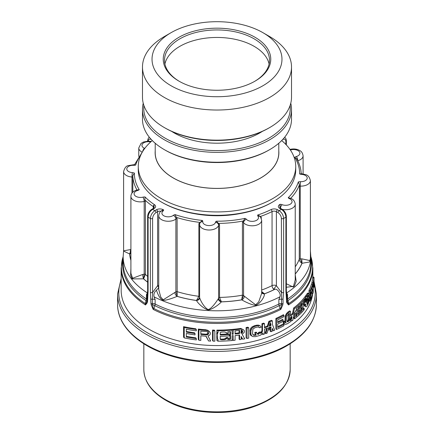 <?xml version="1.0" encoding="UTF-8"?>
<svg xmlns="http://www.w3.org/2000/svg" width="434" height="434" viewBox="0 0 434 434"><rect width="100%" height="100%" fill="white"/><g stroke="black" fill="none" stroke-linecap="round" stroke-linejoin="round"><path stroke-width="0.65" d="M194.573 213.702A73.167 42.239 0 0 0 239.427 213.702M152.312 140.573A78.733 45.456 0 0 0 138.267 166.482L138.267 169.862A78.733 45.456 0 0 0 161.329 202L162.229 202.521A77.458 44.718 0 0 0 271.771 202.521L272.671 202A78.733 45.456 0 0 0 295.733 169.862L295.733 166.482A78.733 45.456 0 0 0 281.688 140.573M162.229 202.521L161.329 202A78.733 45.456 0 0 0 272.671 202M138.267 166.482A78.733 45.456 0 0 0 161.329 198.626A78.733 45.456 0 0 0 247.13 208.477A78.733 45.456 0 0 0 295.733 166.482M155.209 150.907A61.872 35.724 0 0 0 173.247 177.978A61.872 35.724 0 0 0 242.118 185.361A61.872 35.724 0 0 0 278.791 150.907M155.209 143.258L155.209 152.719A61.791 35.675 0 0 0 173.307 177.945A61.791 35.675 180 0 0 240.648 185.676A61.791 35.675 180 0 0 278.791 152.719L278.791 143.258M143.236 103.238A74.518 43.02 0 0 0 142.482 109.341L142.482 119.209A74.518 43.02 0 0 0 164.307 149.632L165.208 150.153A73.243 42.288 0 0 0 268.792 150.153L269.693 149.632A74.518 43.02 0 0 0 291.518 119.209L291.518 109.341A74.518 43.02 0 0 0 290.764 103.238M165.208 150.153L164.307 149.632A74.518 43.02 0 0 0 269.693 149.632M142.482 109.341A74.518 43.02 0 0 0 164.307 139.764A74.518 43.02 0 0 0 245.514 149.09A74.518 43.02 0 0 0 291.518 109.341M143.914 105.522A73.243 42.288 0 0 0 165.208 138.202A73.243 42.288 0 0 0 247.239 146.817A73.243 42.288 0 0 0 290.086 105.522M171.696 131.399A60.44 34.894 0 0 0 174.262 132.978A60.44 34.894 180 0 0 262.304 131.399M171.056 32.686L164.307 36.586A74.518 43.02 0 0 0 142.482 67.004L142.482 97.135A74.518 43.02 0 0 0 164.307 127.553L165.208 128.073A73.243 42.288 0 0 0 268.792 128.073L269.693 127.553A74.518 43.02 0 0 0 291.518 97.135L291.518 67.004A74.518 43.02 0 0 0 269.693 36.586A74.518 43.02 0 0 0 269.693 36.581L262.944 32.686A64.975 37.514 0 0 0 171.056 32.686A64.975 37.514 0 0 0 171.056 85.737A64.975 37.514 0 0 0 262.944 85.737A64.975 37.514 0 0 0 262.944 32.686L269.693 36.586M165.208 128.073L164.307 127.553A74.518 43.02 0 0 0 269.693 127.553M142.482 67.004A74.518 43.02 0 0 0 164.307 97.428A74.518 43.02 0 0 0 245.514 106.753A74.518 43.02 0 0 0 291.518 67.004M178.987 81.158L178.987 81.158A53.762 31.036 180 0 1 178.987 37.264A53.762 31.036 180 0 1 255.013 37.264A53.762 31.036 180 0 1 255.013 81.158A53.762 31.036 180 0 1 178.987 81.158M179.443 81.418A52.487 30.304 180 0 1 164.513 60.25A52.487 30.304 180 0 1 196.911 32.252A52.487 30.304 180 0 1 254.112 38.821A52.487 30.304 180 0 1 269.487 60.25A52.487 30.304 180 0 1 254.557 81.418M269.085 64.004A52.487 30.304 0 0 0 254.112 46.324A52.487 30.304 0 0 0 199.96 39.093A52.487 30.304 0 0 0 164.915 64.004M140.8 155.047A82.628 47.707 180 0 0 135.679 165.05L134.545 164.893M135.679 165.05A4.134 2.387 180 0 1 133.558 165.294L133.672 164.714L128.263 165.62C126.196 165.907 124.639 167.887 123.603 171.56A9.543 5.512 0 0 0 131.979 177.029A0.955 0.553 180 0 1 132.82 177.56L132.793 175.689L134.372 173.079A82.628 47.707 180 0 0 139.254 189.658L137.014 190.021M139.254 189.658A4.134 2.387 180 0 1 137.632 190.483A3.179 1.15 -105.9 0 0 136.759 190.021C132.929 191.323 130.981 193.439 130.911 196.374A9.543 5.512 0 0 0 144.18 201.447A0.955 0.553 180 0 1 145.368 201.664L144.847 199.873L145.086 196.987A82.628 47.707 180 0 0 154.477 204.685A4.774 2.756 0 0 1 154.238 208.434L152.611 209.372A89.48 51.662 0 0 0 154.862 210.669C152.144 212.557 150.647 215.161 150.381 218.476L150.381 292.418L150.945 303.382L151.216 304.896L153.186 309.399A95.843 55.335 0 0 0 280.814 309.399L280.093 308.558A95.588 55.189 180 0 1 153.907 308.558L153.186 309.399M147.647 276.404A84.218 48.624 180 0 1 145.368 274.391A0.955 0.553 0 0 0 144.18 274.174L143.605 278.812L145.368 274.391L145.368 201.664M147.153 296.205A1.59 0.917 0 0 0 147.121 296.4L147.647 290.46L147.647 216.512A1.59 0.917 -0 0 0 148.097 217.152C148.363 213.843 149.871 211.244 152.611 209.372A1.59 0.917 60 0 0 151.819 209.291L153.441 208.353A1.59 0.917 60 0 1 154.238 208.434M155.985 212.617C153.94 214.033 152.817 215.98 152.611 218.465L152.611 292.407L157.613 285.702L157.613 211.678L155.985 212.617A1.59 0.917 -120 0 0 154.862 210.669L156.49 209.731A4.774 2.756 0 0 1 162.983 209.595A82.628 47.707 180 0 0 163.667 209.931L162.419 210.175L160.77 211.423M158.73 285.284A3.179 1.839 0 0 0 157.613 285.702L158.757 287.764L156.441 290.2C154.347 291.979 153.544 294.176 154.021 296.78L155.139 299.634A3.179 1.839 0 0 0 152.372 299.221L152.611 292.407A1.59 0.917 180 0 1 150.381 292.418M278.861 299.634L278.861 304.033A3.179 1.714 -116.8 0 0 279.192 305.644L281.449 304.619L281.628 299.221A3.179 1.839 -0 0 0 278.861 299.634L279.979 296.78C281.308 293.205 276.756 288.426 274.982 289.234L273.632 289.185L276.387 285.702L281.389 292.407A1.59 0.917 0 0 0 283.619 292.418L283.619 218.476C283.353 215.161 281.856 212.557 279.138 210.669A89.48 51.662 0 0 0 281.389 209.372C284.129 211.244 285.637 213.843 285.903 217.152L285.903 291.095L286.7 302.628L288.512 304.956L288.811 303.523A95.588 55.189 0 0 0 311.254 257.91L310.842 256.581M280.814 309.399L282.784 304.896L283.055 303.382A1.59 0.917 0 0 1 281.628 303.616A3.179 1.839 180 0 0 278.861 304.033A93.842 54.179 180 0 1 155.139 304.033A3.179 1.839 0 0 0 152.372 303.616L153.283 308.932M153.907 308.558L154.808 305.644L152.551 304.619A1.59 0.456 161.2 0 1 151.216 304.896M155.139 299.634L155.139 304.033A3.179 1.714 116.8 0 1 154.808 305.644A94.341 54.467 180 0 0 279.192 305.644L280.093 308.558M283.055 303.382L283.055 298.988A1.59 0.917 0 0 1 281.628 299.221L281.389 218.465C281.183 215.98 280.06 214.033 278.015 212.617A1.59 0.917 -60 0 1 279.138 210.669L277.51 209.731A4.774 2.756 0 0 0 271.017 209.595A82.628 47.707 180 0 1 257.688 215.014L260.443 216.452L261.29 217.45A0.955 0.553 180 0 0 260.975 217.635M156.441 290.2C158.426 296.276 160.743 299.639 163.374 300.274C165.072 300.654 171.766 298.614 177.105 296.362A87.478 50.507 0 0 0 196.477 300.512C198.886 304.912 206.079 309.843 208.141 309.843C210.306 310.25 217.868 305.807 221.378 301.858A87.478 50.507 0 0 0 241.749 299.861C247.223 303.035 254.21 305.78 256.011 305.183C258.111 304.928 264.512 298.321 264.474 293.84A87.478 50.507 0 0 0 274.982 289.234M163.667 209.931A4.134 2.387 180 0 1 162.978 211.119A3.179 2.159 -130.9 0 0 160.895 211.309C159.978 211.678 159.256 213.159 158.73 215.752L158.73 289.483L160.748 297.057L163.2 299.829L174.897 292.445A9.543 5.512 0 0 0 175.895 291.794L177.164 296.33L177.105 218.915L175.065 214.602A82.628 47.707 180 0 0 202.369 220.445L198.875 223.581L198.875 296.303L196.472 300.464C198.452 299.563 199.504 298.37 199.624 296.878L198.875 296.303A84.218 48.624 180 0 1 177.105 291.643A0.955 0.553 0 0 0 175.895 291.794L175.895 219.072A0.955 0.553 180 0 1 177.105 218.915M218.546 223.412L216.278 221.199A82.628 47.707 180 0 0 244.988 218.383L242.427 222.447L242.427 295.174L241.7 299.823L243.572 295.456L242.427 295.174A84.218 48.624 180 0 1 219.539 297.42L219.539 224.693L218.546 223.412A84.218 48.624 180 0 0 243.371 220.971M261.669 292.505L264.452 293.791L261.669 291.512M273.632 289.185A3.179 1.698 -116.5 0 1 272.058 285.615A3.179 1.839 180 0 1 276.387 285.702L276.387 211.678A3.179 1.839 0 0 0 272.058 211.586L272.058 285.615A84.218 48.624 180 0 1 261.669 290.042M280.044 207.94L280.109 204.289A82.628 47.707 180 0 1 279.523 204.685A4.774 2.756 0 0 0 279.762 208.434A1.59 0.917 120 0 1 280.559 208.353L282.181 209.291C284.807 211.179 286.201 213.582 286.353 216.512L286.353 290.46A1.59 0.917 180 0 1 285.903 291.095M288.811 303.523L287.943 300.594A3.179 1.953 56.6 0 1 287.563 299.004A93.842 54.179 180 0 0 310.842 263.292L310.842 256.613A93.842 54.179 0 0 1 286.57 292.972L287.563 294.61A3.179 1.839 -0 0 0 286.852 295.424M295.234 274.017A87.478 50.507 0 0 0 302.037 263.264L309.578 261.984L310.397 258.463M286.353 287.259L294.323 286.245L296.178 281.406L295.234 274.814M286.353 283.776L293.281 287.042L295.234 279.827L295.234 204.224C294.843 201.284 293.362 199.331 290.791 198.376L288.198 197.709A82.628 47.707 180 0 0 298.321 181.944L299.455 184.7L299.248 259.282C299.303 260.801 300.203 262.131 301.956 263.27L300.241 258.854A0.955 0.553 0 0 0 299.248 259.282A84.218 48.624 180 0 1 295.234 266.823M290.699 198.333L290.699 198.327A84.218 48.624 180 0 0 299.455 184.7M301.207 173.904L299.628 173.915A82.628 47.707 180 0 0 294.746 157.336L296.682 158.768C299.52 163.645 301.028 168.685 301.207 173.888M147.148 295.424A3.179 1.839 0 0 0 146.437 294.61L147.43 292.972A93.842 54.179 0 0 1 123.158 256.613L123.158 263.292A93.842 54.179 180 0 0 146.437 299.004A3.179 1.953 -56.6 0 1 146.057 300.594L145.189 303.523L145.477 304.418L146.502 302.384A1.59 1.269 34.1 0 0 146.833 303.393L147.555 301.429L148.097 291.095L148.097 217.152A95.843 55.335 0 0 0 150.381 218.476A1.59 0.917 180 0 0 152.611 218.465M146.833 303.393L145.488 304.956L145.477 304.418M123.158 256.581L122.746 257.91A95.588 55.189 0 0 0 145.189 303.523M123.158 259.087A94.341 54.467 180 0 0 146.057 300.594L146.985 301.408L147.121 300.795A1.59 0.917 0 0 0 147.555 301.429M146.502 302.384L146.985 301.408A1.59 1.231 27.4 0 0 147.3 302.628M130.911 268.434L130.618 275.471L132.191 278.905L143.524 278.829A87.478 50.507 0 0 0 147.647 282.203M123.592 251.08L129.63 253.944A87.478 50.507 0 0 0 130.911 260.389M123.158 256.613L123.603 250.809L130.509 249.583A9.543 5.512 0 0 0 130.911 249.642M130.911 252.789L129.712 253.955L130.911 253.353M130.911 196.374L130.911 273.274L132.603 278.259L142.753 274.445A9.543 5.512 0 0 0 144.18 274.174L144.18 201.447A3.179 1.014 76.2 0 0 142.938 197.155A4.134 2.387 180 0 1 145.086 196.987M147.647 290.46A1.59 0.917 0 0 0 148.097 291.095M283.055 298.988L283.619 292.418M246.089 327.518L246.089 337.907L247.027 338.449L247.027 328.061A97.021 56.013 0 0 0 248.709 327.735L247.781 327.198A95.843 55.335 180 0 1 246.089 327.518L247.027 328.061M312.551 284.509A97.021 56.013 0 0 1 309.974 290.807L309.974 301.201A97.021 56.013 0 0 0 312.551 294.898L312.551 293.568A97.021 56.013 0 0 1 310.478 298.863L310.478 295.326A97.021 56.013 0 0 0 312.323 290.764L312.323 289.44A97.021 56.013 0 0 1 310.478 294.002L310.478 291.127A97.021 56.013 0 0 0 312.551 285.832L312.551 284.509L311.531 283.917A95.843 55.335 180 0 1 309.024 290.259L309.024 293.747M309.024 295.196L309.024 296.634M310.652 290.758A95.843 55.335 180 0 1 310.478 291.214M312.551 293.568L311.531 292.983A95.843 55.335 180 0 1 310.478 296.08M313.983 277.342L314.015 285.784A97.021 56.013 0 0 1 313.956 287.265L313.809 284.27A97.021 56.013 0 0 1 313.245 287.623L313.245 292.266A97.021 56.013 0 0 1 312.974 293.406L312.974 283.017A97.021 56.013 0 0 0 313.831 278.319L313.983 277.342L312.827 276.675L312.713 277.673A95.843 55.335 180 0 1 311.932 282.415L311.932 284.145M311.932 287.693L311.932 289.212M311.932 291.892L311.932 292.804L312.974 293.406M184.238 337.907L184.238 327.518A97.021 56.013 0 0 0 196.336 329.525L195.718 328.744A95.843 55.335 180 0 1 183.549 326.65L183.549 337.039L184.238 337.907A97.021 56.013 0 0 0 196.336 339.914L196.336 338.585L195.718 337.809A95.843 55.335 180 0 1 186.322 336.279M196.336 329.525L196.336 330.849A97.021 56.013 0 0 1 186.322 329.26L186.322 332.135A97.021 56.013 0 0 0 195.034 333.556L194.41 332.769A95.843 55.335 180 0 1 186.322 331.419M198.908 340.218L198.908 329.829A97.021 56.013 0 0 0 206.421 330.475L207.951 330.784L210.078 332.433L208.602 330.8L205.852 329.753A95.843 55.335 180 0 1 198.3 329.064L198.3 339.453L198.908 340.218A97.021 56.013 0 0 0 200.817 340.413L200.817 335.77A97.021 56.013 0 0 0 206.117 336.204L208.564 340.988L205.906 336.187M212.514 330.068L212.514 340.457L213.067 341.151A97.021 56.013 0 0 0 214.846 341.184L214.846 330.795L214.298 330.106A95.843 55.335 180 0 1 212.514 330.068L213.067 330.762A97.021 56.013 0 0 0 214.846 330.795M226.016 332.401L226.597 333.187L226.315 332.542L224.351 331.972A97.021 56.013 0 0 1 221.801 332.064L220.244 332.536L220.244 334.977A97.021 56.013 0 0 0 229.266 334.56L229.266 335.883A97.021 56.013 0 0 1 220.244 336.307L220.244 339.41L221.801 339.806A97.021 56.013 0 0 0 224.351 339.714L226.315 338.949L226.597 338.27A97.021 56.013 0 0 0 228.262 338.167L227.709 339.529A97.021 56.013 0 0 0 230.465 339.328L229.543 338.715A95.843 55.335 180 0 1 228.105 338.818M217.483 338.764L217.19 334.348L218.047 332.379L218.047 330.806A97.021 56.013 0 0 0 232.103 330.128L231.593 329.482A95.843 55.335 180 0 1 229.955 329.618L230.346 330.117L229.543 329.65A95.843 55.335 180 0 1 216.87 330.128L216.87 340.516L218.047 341.195L218.047 339.621L217 338.162L218.047 339.621M229.266 334.56L228.208 333.947A95.843 55.335 180 0 1 220.244 334.294M228.262 338.167L227.747 337.516A95.843 55.335 180 0 1 226.076 337.614L225.794 338.292L223.83 339.052A95.843 55.335 180 0 1 221.269 339.138L220.125 338.938M229.955 329.618L229.955 329.889M229.955 331.636L229.955 338.954M232.103 330.128L232.103 334.326A97.021 56.013 0 0 0 233.188 334.223L233.188 330.024L232.157 329.433L232.157 333.632A95.843 55.335 180 0 1 232.103 333.637M232.157 329.433A95.843 55.335 0 0 0 240.664 328.413L241.163 329.124L243.29 329.596L244.451 330.952L244.163 332.547L242.112 334.207L244.743 338.862A97.021 56.013 0 0 1 242.704 339.198L241.738 338.639L241.163 337.603M243.29 329.596L240.664 328.565M239.091 335.086L239.091 339.03L239.59 339.659L239.59 335.015A97.021 56.013 0 0 1 235.092 335.574L235.092 340.218A97.021 56.013 0 0 1 233.188 340.413L233.188 335.553A97.021 56.013 0 0 1 232.103 335.65L232.103 340.516A97.021 56.013 180 0 1 218.047 341.195M232.157 335.645L232.157 339.822L233.188 340.413M255.284 333.117L256.017 334.923L255.035 333.54L254.791 332.498L255.284 333.117A97.021 56.013 0 0 0 256.744 332.748L256.982 333.567L258.187 334.354L259.32 333.6L259.57 332.867A97.021 56.013 0 0 0 261.073 332.433L260.747 333.703L261.756 332.894L262.462 331.131L262.462 324.279L261.968 323.661L261.968 330.513L261.067 332.449L260.194 331.929A95.843 55.335 180 0 1 258.691 332.357L257.682 333.73L256.95 333.458M261.968 323.661A95.843 55.335 0 0 0 263.622 323.14L264.49 323.639L264.49 327.838A97.021 56.013 0 0 0 267.892 326.683L269.357 321.952A97.021 56.013 0 0 0 272.33 320.807L271.483 320.319A95.843 55.335 0 0 1 268.863 321.328L267.398 326.059A95.843 55.335 180 0 1 264.49 327.057M256.017 334.923L256.255 335.081A97.021 56.013 0 0 1 255.203 335.346L253.347 335.129L252.545 333.768L252.81 329.504L253.347 328.717L255.203 327.61A97.021 56.013 0 0 0 257.536 327.014L259.32 327.187L259.57 327.784A97.021 56.013 0 0 0 261.073 327.35L260.823 326.319L259.825 325.722L257.536 325.684A97.021 56.013 0 0 1 255.203 326.287L252.81 327.518L251.736 328.646L250.917 330.811L250.917 334.126L251.736 335.938L252.81 336.578L255.203 336.675A97.021 56.013 0 0 0 257.536 336.073L259.147 335.639A97.021 56.013 0 0 0 260.096 335.368L262.223 334.077L263.042 333.057L263.042 334.489A97.021 56.013 0 0 0 264.49 334.028L264.49 329.167A97.021 56.013 0 0 0 267.431 328.175L265.711 333.627A97.021 56.013 0 0 0 267.089 333.155L268 330.182A97.021 56.013 0 0 0 270.995 329.07L270.995 331.722A97.021 56.013 0 0 0 272.33 331.196L272.33 328.543A97.021 56.013 0 0 0 272.481 328.484L273.366 330.779L272.33 328.76M270.143 329.395L270.143 331.234L270.995 331.722M266.655 328.446L265.217 333.003L265.711 333.627M252.81 336.578L250.819 335.411L250.272 334.647L250 330.279L250.819 328.115L251.904 326.992L254.302 325.766A95.843 55.335 180 0 0 256.646 325.169L258.941 325.212L259.825 325.722M259.57 327.784L258.436 326.677M255.669 334.489A95.843 55.335 180 0 1 254.302 334.826L253.006 334.788M256.744 332.748L256.25 332.129A95.843 55.335 180 0 1 254.791 332.498M276.409 329.471L276.409 319.082A97.021 56.013 0 0 0 283.939 315.344L283.418 314.688A95.843 55.335 180 0 1 275.905 318.442L275.905 328.831L276.409 329.471A97.021 56.013 0 0 0 283.939 325.733L283.939 324.404L283.418 323.748A95.843 55.335 180 0 1 277.695 326.683M283.939 315.344L283.939 316.668A97.021 56.013 0 0 1 277.695 319.82L277.695 322.695A97.021 56.013 0 0 0 283.125 319.983L282.605 319.332A95.843 55.335 180 0 1 277.695 321.816M294.496 308.498A97.021 56.013 0 0 0 305.666 297.54L306.957 295.776A97.021 56.013 0 0 0 307.901 294.377L308.791 293.601L309.258 294.784A97.021 56.013 0 0 1 308.693 295.755L308.596 295.25L307.901 295.7A97.021 56.013 0 0 1 307.131 296.856L307.467 298.353L306.371 301.901L307.283 304.37A97.021 56.013 0 0 0 307.901 303.437L308.596 301.663L308.693 299.069A97.021 56.013 0 0 1 307.798 300.502L307.798 299.172A97.021 56.013 0 0 0 309.258 296.769L309.165 301.136L307.901 304.766A97.021 56.013 180 0 1 306.648 306.599L305.959 306.876L305.498 306.594L305.151 303.946A97.021 56.013 0 0 1 302.97 306.507L302.97 309.822A97.021 56.013 0 0 0 304.185 308.433L304.185 309.762A97.021 56.013 180 0 1 294.523 318.865L294.523 316.212A97.021 56.013 0 0 1 293.52 316.966L292.858 320.108A97.021 56.013 0 0 1 291.854 320.824L292.006 320.124L290.433 321.795A97.021 56.013 0 0 1 288.702 322.918L287.639 323.585A97.021 56.013 0 0 1 286.907 324.024L285.23 324.344L284.471 323.889L283.896 322.218A97.021 56.013 0 0 0 285.04 321.578L285.23 322.353L286.142 322.912L285.55 321.285L285.751 316.749L286.939 314.281L288.702 312.529A97.021 56.013 0 0 0 290.482 311.373L290.482 316.017A97.021 56.013 0 0 0 293.059 314.211L294.496 308.498L293.655 308.01L292.489 313.527A95.843 55.335 180 0 1 290.482 314.965M293.655 308.01A95.843 55.335 0 0 0 305.004 296.71L306.051 295.256A95.843 55.335 180 0 0 306.984 293.845L307.858 293.064L308.791 293.601M307.766 300.301L306.984 302.91A95.843 55.335 180 0 1 306.833 303.144M309.258 296.769L308.324 296.232A95.843 55.335 180 0 1 307.467 297.708M305.959 306.876L304.608 306.079L304.256 304.538M304.185 308.433L303.301 307.923A95.843 55.335 180 0 1 302.97 308.314M293.964 316.641L293.964 318.16L294.523 318.865M285.23 324.344L283.635 323.406L283.066 321.735A95.843 55.335 180 0 0 284.205 321.095L285.04 321.578M285.729 322.321L284.769 322.321M286.142 322.912L285.024 320.628L285.225 316.088L286.413 313.614L288.165 311.856A95.843 55.335 0 0 0 289.641 310.89L290.482 311.373M291.393 316.717L291.209 318.209L290.319 319.37M286.847 300.605A1.59 0.917 180 0 1 286.879 300.795L288.523 304.418M310.842 259.087A94.341 54.467 180 0 1 287.943 300.594L287.015 301.408A1.59 1.231 152.6 0 1 286.7 302.628M295.234 273.914A87.402 50.458 180 0 0 301.956 263.27A12.727 7.345 0 0 0 302.037 263.264L301.744 258.838L309.48 260.481L310.397 259.868M280.717 308.932L281.449 304.619A1.59 0.456 18.8 0 0 282.784 304.896M247.027 338.449A97.021 56.013 0 0 0 248.709 338.124L248.709 327.735M309.974 301.201L309.203 300.751M309.974 290.807L309.024 290.259M312.323 289.44L311.449 288.935M313.956 279.306L313.853 282.534A97.021 56.013 0 0 1 313.245 286.299L313.245 282.979A97.021 56.013 0 0 0 313.853 279.219L313.847 279.246M312.974 283.017L311.932 282.415M313.831 278.319L312.713 277.673M313.928 277.51L312.789 276.854M313.956 287.265L313.386 286.939M313.853 282.534L313.391 282.268M313.939 280.841L313.668 280.684M313.912 281.699L313.538 281.487M195.034 333.556L195.034 334.88A97.021 56.013 0 0 1 186.322 333.464L186.322 336.996A97.021 56.013 0 0 0 196.336 338.585M184.238 327.518L183.549 326.65M198.908 329.829L198.3 329.064M206.421 330.475L205.852 329.753M207.951 330.784L207.381 330.068M209.166 331.511L208.602 330.8M210.078 332.433L210.376 333.111L210.078 334.647L209.166 335.487L207.951 335.873L210.68 341.081A97.021 56.013 0 0 1 208.564 340.988M208.564 333.03L208.26 334.337L206.73 334.918A97.021 56.013 0 0 1 200.817 334.446L200.817 331.131A97.021 56.013 0 0 0 206.73 331.598L208.26 332.352L208.564 333.03L207.994 332.314L207.691 333.621L206.155 334.191A95.843 55.335 180 0 1 200.817 333.751M206.73 334.918L206.155 334.191M207.994 332.314L207.691 331.636M208.564 333.692L207.994 332.976M208.26 334.337L207.691 333.621M207.647 334.75L207.078 334.028M213.067 341.151L213.067 330.762M226.597 338.27L226.076 337.614M230.465 339.328L230.465 331.592A97.021 56.013 0 0 1 227.709 331.793L227.817 331.788M218.047 330.806L216.87 330.128M227.986 331.994L228.262 333.084A97.021 56.013 0 0 1 226.597 333.187M239.59 339.659A97.021 56.013 0 0 0 241.163 339.431L241.163 336.415L242.704 339.198M233.188 330.024A97.021 56.013 0 0 0 241.163 329.043M242.704 331.24L242.405 332.612L241.163 333.404L241.163 330.209L242.405 330.621L242.704 331.24L241.738 330.686L241.445 332.053L240.848 332.585M239.59 333.469A97.021 56.013 0 0 1 235.092 334.028L235.092 330.93A97.021 56.013 0 0 0 239.59 330.377L239.59 333.469L239.091 332.84A95.843 55.335 180 0 1 235.092 333.334M242.112 329.124L241.147 328.565M216.87 337.82L217 338.162M217.19 337.663L216.647 336.979M217.19 334.348L216.647 333.665M217.483 333.241L216.87 332.824M217 332.634L218.047 332.379M232.157 333.632L233.188 334.223M241.738 330.686L241.445 330.068M242.405 330.621L241.798 330.269M242.704 331.901L241.738 331.348M242.405 332.612L241.445 332.053M241.814 333.144L241.163 332.769M220.656 339.61L220.244 339.09M221.269 339.138L221.801 339.806M223.83 339.052L224.351 339.714M225.479 339.437L224.953 338.78M226.315 338.949L225.794 338.292M239.091 330.442L239.091 332.84M257.465 334.104L256.971 333.486M257.682 333.73L258.366 334.348M258.187 334.354L257.725 333.768L258.561 334.251M259.32 333.6L258.436 333.09M259.57 332.867L258.691 332.357M262.462 324.279A97.021 56.013 0 0 0 264.49 323.639M273.366 330.779A97.021 56.013 0 0 0 274.679 330.225L272.33 324.258L272.33 320.807M269.134 326.238A97.021 56.013 0 0 0 270.995 325.533L270.257 322.5L269.134 326.238M270.995 328.185L270.995 326.862A97.021 56.013 0 0 1 268.679 327.73L268.228 329.216A97.021 56.013 0 0 0 270.995 328.185L270.143 327.697A95.843 55.335 180 0 1 268.505 328.31M267.398 326.059L267.892 326.683M269.357 321.952L268.863 321.328M263.042 334.489L262.255 334.039M251.736 335.938L250.819 335.411M251.188 335.173L250.272 334.647M250.917 334.126L250 333.6M250.917 330.811L250 330.279M251.188 329.645L250.272 329.118M251.736 328.646L250.819 328.115M252.81 327.518L251.904 326.992M253.879 326.824L252.973 326.303M255.203 326.287L254.302 325.766M257.536 325.684L256.646 325.169M258.816 325.56L257.926 325.05M254.145 335.384L253.239 334.864M255.203 335.346L254.302 334.826M255.528 334.158L255.035 333.54M262.462 331.131L261.968 330.513M262.223 332.086L261.729 331.467M261.756 332.894L261.263 332.276M270.149 322.869L270.995 324.399M270.995 325.533L270.143 325.044A95.843 55.335 180 0 1 269.411 325.321M270.143 322.885L270.143 325.044M270.143 327.187L270.143 327.697M283.125 319.983L283.125 321.312A97.021 56.013 0 0 1 277.695 324.019L277.695 327.556A97.021 56.013 0 0 0 283.939 324.404M276.409 319.082L275.905 318.442M293.059 314.211L292.489 313.527M306.648 298.646L305.845 301.701L306.187 298.836L306.442 298.158L306.648 298.646L306.382 298.31M303.686 304.153L303.686 304.37A97.021 56.013 0 0 0 305.151 302.617L305.731 298.554A97.021 56.013 0 0 1 304.185 300.474L304.185 300.697A97.021 56.013 0 0 1 302.97 302.086L302.97 304.956A97.021 56.013 0 0 0 303.686 304.153L302.97 303.735M305.905 304.532L306.133 305.167L305.905 304.532M300.23 307.782L300.23 304.907A97.021 56.013 0 0 0 302.026 303.1L302.026 305.97A97.021 56.013 0 0 1 300.23 307.782M293.682 315.963L294.523 311.905L294.523 315.328A97.021 56.013 0 0 1 293.682 315.963M296.547 313.717L296.238 312.648A97.021 56.013 0 0 1 295.603 313.158L295.603 314.487A97.021 56.013 0 0 0 296.547 313.717L295.662 313.109M300.23 312.643L300.23 309.106A97.021 56.013 0 0 0 302.026 307.299L302.026 310.836A97.021 56.013 0 0 1 300.23 312.643M297.084 311.943A97.021 56.013 0 0 0 299.379 309.914L299.379 313.451A97.021 56.013 0 0 1 297.903 314.775L297.084 311.943M296.086 308.569A97.021 56.013 0 0 0 299.379 305.715L299.379 308.59A97.021 56.013 0 0 1 296.769 310.88L296.086 308.569M296.699 314.476L297.008 315.545A97.021 56.013 0 0 1 295.603 316.695L295.603 315.372A97.021 56.013 0 0 0 296.699 314.476M289.25 319.918L289.429 313.391A97.021 56.013 0 0 1 288.702 313.858L286.939 316.267L286.744 320.585L286.939 321.355L287.926 321.86L289.25 319.918L288.415 319.435L287.525 321.106L286.803 321.111M291.946 318.106L290.433 320.466A97.021 56.013 0 0 1 289.782 320.9L290.482 317.341A97.021 56.013 0 0 0 291.946 316.337L291.946 318.106L291.393 317.417M295.603 311.834A97.021 56.013 0 0 0 295.923 311.574L295.603 310.467L295.603 311.834M305.498 306.594L304.608 306.079M305.265 306.008L304.375 305.493M305.151 305.048L304.538 304.695M291.854 320.824L291.583 320.666M284.471 323.889L283.635 323.406M284.091 323.216L283.256 322.733M283.896 322.218L283.066 321.735M286.12 322.891L285.333 322.435M285.751 322.278L285.225 321.616M285.55 321.285L285.024 320.628M285.55 317.97L285.024 317.308M285.751 316.749L285.225 316.088M286.147 315.632L285.621 314.97M286.939 314.281L286.413 313.614M287.726 313.359L287.194 312.692M288.702 312.529L288.165 311.856M290.433 320.466L290.113 320.064M291.192 319.733L290.644 319.044M291.756 318.898L291.209 318.209M307.798 299.172L307.375 298.928M307.798 300.502L307.093 300.095M308.693 300.838L307.885 300.371M308.596 301.663L307.668 301.125M308.303 302.585L307.38 302.048M307.901 303.437L306.984 302.91M308.693 295.755L308.156 295.445M308.4 293.802L307.478 293.27M307.901 294.377L306.984 293.845M306.957 295.776L306.051 295.256M306.409 296.764L305.596 296.091M305.666 297.54L305.004 296.71M306.648 299.308L306.214 298.76M306.512 300.16L306.019 299.547M306.23 300.984L305.878 300.545M304.375 299.965L304.256 302.102A95.843 55.335 180 0 1 302.97 303.675M304.256 302.102L305.151 302.617M305.151 301.733L304.256 301.218M305.265 300.48L304.538 300.057M301.413 303.735L301.413 305.2L302.026 305.97M301.413 305.2A95.843 55.335 180 0 1 300.23 306.431M293.964 314.623L294.523 315.328M301.413 307.934L301.413 310.06L302.026 310.836M301.413 310.06A95.843 55.335 180 0 1 300.23 311.297M298.521 310.695L298.521 312.957A95.843 55.335 180 0 1 297.615 313.782M298.521 312.957L299.379 313.451M298.521 306.496L298.521 308.091A95.843 55.335 180 0 1 296.487 309.914M298.521 308.091L299.379 308.59M295.603 315.518A95.843 55.335 180 0 0 296.156 315.057L296.124 314.948M296.156 315.057L297.008 315.545M289.429 318.919L288.594 318.437L288.415 319.435M288.594 313.956L288.594 318.437M287.46 321.165L288.149 321.784M287.926 321.86L287.389 321.187M288.36 321.589L287.525 321.106M288.898 320.807L288.062 320.325M287.335 321.778L286.912 321.247M295.603 311.39L295.923 311.574M174.897 292.445A3.179 1.801 60.9 0 0 177.105 296.362A12.727 7.345 0 0 0 177.164 296.33A87.402 50.458 180 0 0 196.472 300.464A12.727 7.345 0 0 0 196.477 300.512A3.179 2.588 170.8 0 0 199.645 297.746C202.043 304.69 206.513 308.851 207.913 309.437C209.671 309.898 213.957 305.65 218.318 298.755A9.543 5.512 0 0 0 218.617 297.903C218.736 299.406 219.664 300.708 221.4 301.814A87.402 50.458 180 0 0 241.7 299.818A12.727 7.345 0 0 0 241.749 299.861A3.179 2.121 129.1 0 0 244.342 296.2L255.669 304.836L258.74 301.852L261.669 293.351L261.669 220.288L260.546 216.967A3.179 2.392 -36.3 0 0 257.98 216.257A4.134 2.387 180 0 1 257.688 215.014M218.318 298.755A3.179 2.495 26.5 0 0 221.378 301.858A12.727 7.345 0 0 0 221.4 301.814L219.539 297.42A0.955 0.553 0 0 0 218.617 297.903L218.617 225.181A0.955 0.553 180 0 1 219.539 224.693M150.707 141.961A6.364 3.673 0 0 0 142.775 143.551A6.364 3.673 0 0 0 144.479 148.298A4.134 2.387 180 0 1 144.75 148.423M294.746 157.336A4.134 2.387 180 0 1 296.368 156.511A6.364 3.673 0 0 0 299.324 151.683A6.364 3.673 0 0 0 291.062 149.833A4.134 2.387 180 0 1 290.351 149.969M298.321 181.944A4.134 2.387 180 0 1 300.442 181.694A6.364 3.673 0 0 0 307.185 178.374A6.364 3.673 0 0 0 301.63 174.387A4.134 2.387 180 0 1 299.628 173.915M280.109 204.289A4.134 2.387 180 0 1 282.165 204.685A6.364 3.673 0 0 0 290.883 203.752A6.364 3.673 0 0 0 289.521 198.696A4.134 2.387 180 0 1 288.198 197.709M279.762 208.434L281.389 209.372A1.59 0.917 120 0 1 282.181 209.291M244.988 218.383A4.134 2.387 180 0 1 246.425 219.316A6.364 3.673 0 0 0 254.78 221.025A6.364 3.673 0 0 0 257.98 216.257M202.369 220.445A4.134 2.387 180 0 1 202.797 221.671A6.364 3.673 0 0 0 208.553 225.566A6.364 3.673 0 0 0 215.459 222.354A4.134 2.387 180 0 1 216.278 221.199M162.978 211.119A6.364 3.673 0 0 0 164.594 216.154A6.364 3.673 0 0 0 173.35 215.367A4.134 2.387 180 0 1 175.065 214.602M137.632 190.483A6.364 3.673 0 0 0 134.676 195.305A6.364 3.673 0 0 0 142.938 197.155M133.558 165.294A6.364 3.673 0 0 0 126.815 168.62A6.364 3.673 0 0 0 132.37 172.607A4.134 2.387 180 0 1 134.372 173.079M144.479 148.298A3.179 1.562 113.5 0 0 142.645 151.537M132.37 172.607A3.179 0.315 94.1 0 0 131.979 177.029L131.979 193.13M136.976 189.951A84.218 48.624 180 0 1 132.793 175.689M132.82 192.17L132.82 177.56M153.441 208.353L154.043 207.783A3.179 1.839 0 0 0 153.273 206.584L153.273 208.456M154.477 204.685A1.59 0.982 -56.2 0 0 153.273 206.584A84.218 48.624 180 0 1 144.847 199.873M147.647 282.127A87.402 50.458 180 0 1 143.605 278.812A12.727 7.345 0 0 1 143.524 278.829A3.179 0.624 81.8 0 1 142.753 274.445M150.945 303.382A1.59 0.917 180 0 0 152.372 303.616L152.372 299.221A1.59 0.917 180 0 1 150.945 298.988M279.979 296.78A93.842 54.179 180 0 1 154.021 296.78M160.895 211.239A3.179 1.839 0 0 0 157.613 211.678A1.59 0.917 -120 0 0 156.49 209.731M162.419 210.175A1.59 0.852 -63.5 0 1 162.983 209.595M158.73 215.752A9.543 5.512 0 0 0 165.245 220.977A9.543 5.512 0 0 0 175.895 219.072A3.179 2.072 52.6 0 0 173.35 215.367M199.846 222.398A84.218 48.624 180 0 1 176.237 217.342M198.875 223.581A0.955 0.553 180 0 1 199.624 224.069M202.797 221.671A3.179 2.593 -173.6 0 0 199.635 223.917A3.179 2.593 -173.6 0 0 199.624 224.15A9.543 5.512 0 0 0 199.602 224.503A9.543 5.512 0 0 0 208.564 230.004A9.543 5.512 0 0 0 218.617 225.181A3.179 2.577 12 0 0 215.459 222.354M242.427 222.447A0.955 0.553 180 0 1 243.572 222.729L243.572 295.456A9.543 5.512 0 0 0 244.342 296.2M246.425 219.316A3.179 2.327 139.4 0 0 243.572 222.729A9.543 5.512 0 0 0 254.297 225.653A9.543 5.512 0 0 0 261.669 220.288M271.017 209.595A1.59 0.852 -116.5 0 1 272.058 211.586A84.218 48.624 180 0 1 260.443 216.452M261.29 218.302L261.29 217.45M274.863 289.234A87.402 50.458 180 0 1 264.452 293.791A12.727 7.345 0 0 1 264.474 293.84A3.179 2.523 -23.3 0 1 261.669 292.728M278.015 212.617L276.387 211.678A1.59 0.917 -60 0 1 277.51 209.731M281.389 218.465A1.59 0.917 0 0 0 283.619 218.47A95.843 55.335 0 0 0 285.903 217.152A1.59 0.917 180 0 0 286.353 216.517M286.847 296.205A1.59 0.917 180 0 1 286.879 296.4L286.879 300.795A1.59 0.917 180 0 1 286.445 301.429M286.879 296.417A1.59 0.917 180 0 1 286.445 297.035M286.879 299.748A3.179 1.839 0 0 1 287.563 299.004L287.563 294.61M280.125 207.186A3.179 1.839 0 0 0 279.957 207.783L280.559 208.353M282.165 204.685A3.179 1.443 111 0 0 280.435 208.277M280.174 205.211A1.59 0.982 -123.8 0 0 279.523 204.685M282.333 209.383A9.543 5.512 0 0 0 295.234 204.224M289.521 198.696A3.179 1.562 -66.5 0 1 290.791 198.376M299.248 186.555A0.955 0.553 180 0 1 300.241 186.126L300.241 258.854A9.543 5.512 0 0 0 301.744 258.838M300.442 181.694L300.241 186.126A9.543 5.512 0 0 0 310.397 180.625C308.607 173.741 305.449 174.869 301.858 173.806A3.179 0.315 -85.9 0 0 301.63 174.387M296.368 156.511A3.179 1.15 74.1 0 1 297.778 160.754A9.543 5.512 0 0 0 303.089 155.811C302.194 150.972 300.116 150.891 298.456 149.882C295.852 148.873 293.134 148.694 290.303 149.345A3.179 1.014 -103.8 0 1 291.062 149.833M285.887 144.473L285.887 141.517C285.686 139.265 284.558 138.62 282.512 139.569M285.887 141.517A1.59 0.917 0 0 0 286.353 140.866C286.272 139.097 285.686 137.914 284.596 137.323L284.623 137.339M151.488 139.569C149.442 138.62 148.314 139.265 148.113 141.517M146.437 294.61L146.437 299.004A3.179 1.839 180 0 1 147.121 299.748M145.488 304.956A95.843 55.335 180 0 1 121.157 268.114L123.158 256.505M147.153 300.605A1.59 0.917 0 0 0 147.121 300.795L147.121 296.4M147.121 296.417A1.59 0.917 0 0 0 147.555 297.035M151.303 141.43L148.319 141.11L143.394 142.032L141.061 143.41L138.766 147.961A9.543 5.512 0 0 0 142.119 152.155M130.911 260.129A87.402 50.458 180 0 1 129.712 253.955A12.727 7.345 0 0 1 129.63 253.944A3.179 0.716 99.4 0 0 130.509 249.583M121.157 268.114L121.157 290.243A95.843 55.335 180 0 0 149.231 329.373A95.843 55.335 0 0 0 249.664 342.263A95.843 55.335 0 0 0 312.458 295.207M312.551 294.545A95.843 55.335 0 0 0 312.702 293.248M310.842 256.505L312.843 268.114A95.843 55.335 180 0 1 288.512 304.956M313.972 283.744A98.22 56.708 180 0 1 286.451 332.856A98.22 56.708 180 0 1 147.549 332.856A98.22 56.708 180 0 1 121.157 280.359M316.408 304.402C315.919 320.628 306.106 334.397 286.961 345.714C257.091 363.486 206.964 367.647 169.727 355.511C138.294 345.849 117.305 325.668 117.592 304.402A99.408 57.391 180 0 0 178.96 357.426A99.408 57.391 180 0 0 287.292 344.987A99.408 57.391 180 0 0 316.408 304.402L316.408 294.013A99.408 57.391 180 0 1 287.292 334.598A99.408 57.391 180 0 1 178.96 347.037A99.408 57.391 180 0 1 117.592 294.013L121.157 278.547M290.167 343.777L290.167 369.594A73.167 42.239 180 0 1 244.998 408.622A73.167 42.239 180 0 1 165.267 399.464A73.167 42.239 180 0 1 143.833 369.594L143.833 343.777M199.635 223.917L199.602 297.23A9.543 5.512 0 0 0 199.645 297.746M134.567 164.643L142.585 151.634M133.672 164.714L134.681 164.622M136.759 190.021L137.166 189.859M147.647 216.512C147.777 213.555 149.166 211.146 151.819 209.291M286.353 290.46L286.879 296.4M310.842 256.613L310.397 250.988M300.979 173.627L301.858 173.806M289.966 149.404L290.303 149.345M279.957 204.984L279.957 207.783M149.377 137.339L149.404 137.323C148.553 137.529 147.972 138.712 147.647 140.866M154.043 207.783L154.043 204.984M138.766 156.479L138.766 147.961M123.603 250.809L123.603 171.56M312.843 268.114L312.843 276.686M303.089 173.953L303.089 155.811M310.397 259.874L310.397 180.625M286.353 144.967L286.353 140.866M316.408 294.013L313.983 281.216M117.592 304.402L117.592 294.013M290.167 369.594C288.979 386.689 275.997 399.345 251.226 407.553C223.922 416.287 187.445 413.184 165.593 400.197C151.471 391.859 144.218 381.66 143.833 369.594"/></g></svg>
